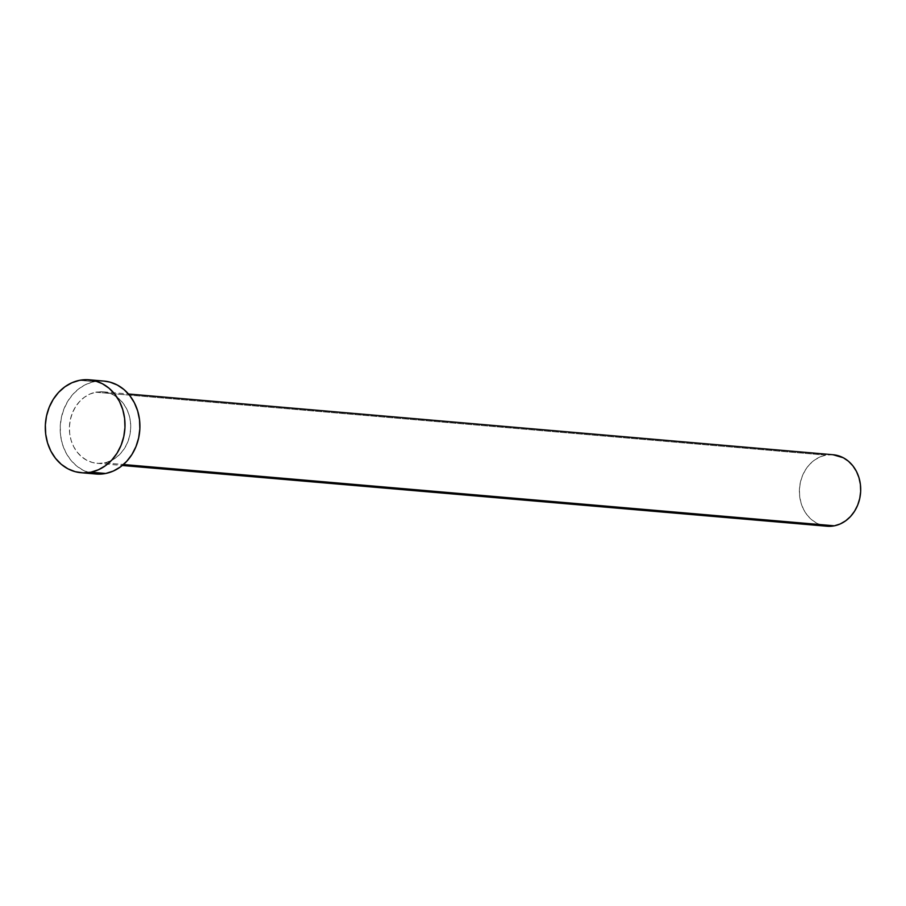 <?xml version="1.0" encoding="UTF-8"?>
<svg xmlns="http://www.w3.org/2000/svg" width="906" height="906" viewBox="0 0 906 906"><rect width="100%" height="100%" fill="white"/><g stroke="black" fill="none" stroke-linecap="round" stroke-linejoin="round"><path stroke-width="0.68" stroke-dasharray="4.53 3.4" d="M833.124 454.744A35.878 30.623 -85.1 0 0 825.706 455.152L95.719 392.219A35.878 30.623 94.9 0 1 103.137 391.811A35.878 30.623 94.9 0 1 130.713 425.831A35.878 30.623 94.9 0 1 104.394 462.875L110.226 461.018L115.674 457.881L120.521 453.566L124.586 448.266L127.701 442.162L129.751 435.492L130.668 428.527L130.407 421.517L128.98 414.744L126.432 408.459L122.876 402.91L118.448 398.3L113.307 394.823L107.655 392.604L101.721 391.72L95.719 392.219L89.875 394.076L84.428 397.224L79.581 401.528L75.515 406.839L72.401 412.943L70.351 419.603L69.434 426.579L69.694 433.578L71.121 440.361L73.669 446.647L77.225 452.196L81.653 456.794L86.795 460.271L92.446 462.502L98.38 463.374L104.394 462.875L123.443 464.518L104.394 462.875A35.878 30.623 94.9 0 1 96.965 463.294A35.878 30.623 94.9 0 1 69.4 429.263A35.878 30.623 94.9 0 1 95.719 392.219L825.706 455.152A35.878 30.623 -85.1 0 0 799.386 492.196A35.878 30.623 -85.1 0 0 826.963 526.227M104.054 381.086A46.636 39.807 -85.1 0 0 94.417 381.619L79.513 380.339L94.417 381.619A46.636 39.807 -85.1 0 0 60.192 429.772A46.636 39.807 -85.1 0 0 96.047 474.019M97.882 474.121L90.158 472.977L82.82 470.089L76.138 465.571L70.374 459.591L65.753 452.366L62.446 444.2L60.589 435.39L60.249 426.284L61.438 417.224L64.111 408.561L68.165 400.622L73.443 393.725L79.739 388.119L86.817 384.031L94.417 381.619L103.93 381.075M822.433 525.435L816.782 523.204L811.651 519.727L807.212 515.129L803.656 509.58L801.119 503.294L799.692 496.511L799.42 489.512L800.338 482.536L802.399 475.877L805.513 469.772L809.568 464.461L814.415 460.157L819.862 457.009L825.706 455.152L833.022 454.733M96.965 463.294L122.31 465.48M103.137 391.811L128.471 393.997"/><path stroke-width="1.36" d="M122.31 465.48L826.963 526.227A35.878 30.623 -85.1 0 0 834.381 525.808L123.443 464.518L834.381 525.808A35.878 30.623 -85.1 0 0 860.7 488.764A35.878 30.623 -85.1 0 0 833.124 454.744L128.471 393.997M90.793 472.196A46.636 39.807 94.9 0 1 81.144 472.728A46.636 39.807 94.9 0 1 45.3 428.493A46.636 39.807 94.9 0 1 79.513 380.339A46.636 39.807 94.9 0 1 89.162 379.795A46.636 39.807 94.9 0 1 125.005 424.042A46.636 39.807 94.9 0 1 90.793 472.196L105.696 473.476L90.793 472.196L82.99 472.841L75.266 471.698L67.916 468.81L61.234 464.28L55.481 458.3L50.849 451.086L47.554 442.921L45.696 434.11L45.345 424.993L46.534 415.933L49.207 407.27L53.261 399.331L58.539 392.434L64.847 386.839L71.925 382.751L79.513 380.339L87.327 379.693L95.051 380.837L102.389 383.725L109.071 388.244L114.836 394.223L119.456 401.449L122.752 409.614L124.62 418.425L124.96 427.53L123.771 436.59L121.098 445.254L117.044 453.193L111.766 460.089L105.47 465.695L98.38 469.784L90.793 472.196M81.144 472.728L96.047 474.019A46.636 39.807 -85.1 0 0 105.696 473.476A46.636 39.807 -85.1 0 0 139.909 425.322A46.636 39.807 -85.1 0 0 104.054 381.086L89.162 379.795M103.93 381.075L109.943 382.117L117.282 385.005L123.963 389.523L129.728 395.514L134.348 402.728L137.655 410.894L139.513 419.705L139.852 428.821L138.663 437.881L135.991 446.545L131.948 454.472L126.659 461.38L120.362 466.975L113.284 471.063L105.696 473.476L97.882 474.121M833.022 454.733L843.305 457.757L848.435 461.233L852.874 465.843L856.43 471.392L858.967 477.677L860.394 484.45L860.666 491.46L859.749 498.425L857.688 505.095L854.573 511.199L850.519 516.511L845.672 520.814L840.224 523.951L834.381 525.808L828.378 526.307L822.433 525.435"/></g></svg>
